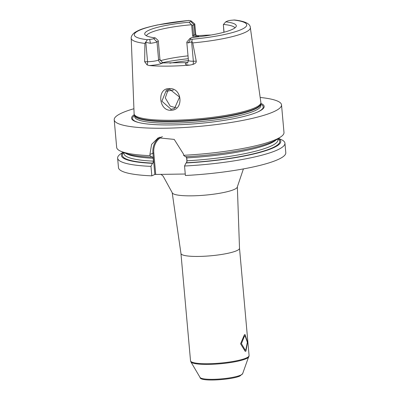 <?xml version="1.0" encoding="UTF-8"?>
<svg xmlns="http://www.w3.org/2000/svg" width="400" height="400" viewBox="0 0 400 400"><rect width="100%" height="100%" fill="white"/><g stroke="black" fill="none" stroke-linecap="round" stroke-linejoin="round"><path stroke-width="0.6" d="M223.925 32.27L223.35 24.61L225.73 21.845A45.97 7.73 174.9 0 1 236.14 26.55A45.97 7.73 174.9 0 1 191.93 37.495L190.3 38.25A5.04 0.845 -5.1 0 0 189.915 38.5A5.04 0.845 -5.1 0 0 190.73 39.04L192.045 39.25L191.96 41.68L192.735 42.915A59.8 10.055 -5.1 0 0 245.095 32.43A59.8 10.055 174.9 0 0 250.335 27.595L260.87 102.455A63.635 10.7 174.9 0 1 260.86 103.04A63.635 10.7 174.9 0 1 255.295 107.605A63.635 10.7 174.9 0 1 186.07 119.76A63.635 10.7 174.9 0 1 134.225 114.34A63.635 10.7 174.9 0 1 134.11 113.77L131.22 38.225A59.8 10.055 -5.1 0 0 144.9 43.41L147.39 39.715L149.7 39.465L150.415 43.29A8.4 1.41 -5.1 0 0 157 41.895L158.32 41.285L158.135 40.45L155.28 37.875A45.97 7.73 174.9 0 1 145.01 34.685A45.97 7.73 174.9 0 1 189.085 22.225L190.715 21.47A5.04 0.845 -5.1 0 0 191.07 20.935A5.04 0.845 -5.1 0 0 190.28 20.68L188.65 20.45L157.535 24.93C141.685 28.475 139.14 30 135.05 32.315C130.9 35.145 131.01 38.555 131.22 38.225M196.51 35.78A60.48 10.17 174.9 0 1 211.05 35.015M250.335 27.595C250.23 23.71 244.975 21.18 234.58 20L231.31 20.255A5.04 0.845 174.9 0 0 227.36 21.095L225.73 21.845M149.7 39.465A5.04 0.845 174.9 0 0 153.65 38.625L155.28 37.875M189.085 22.225L191.65 24.94L192.585 35.465L193.62 35.245L192.735 25.35L191.65 24.94M146.44 35.79A44.515 7.485 -5.1 0 1 150.295 32.755A44.515 7.485 174.9 0 1 191.41 24.76M223.48 24.43A44.515 7.485 174.9 0 1 234.925 27.895M194.585 37.235L193.62 35.245L194.94 34.635L194.06 24.74L192.735 25.35M190.715 21.47L194.06 24.74A8.4 1.41 -5.1 0 0 194.795 24.07A8.4 1.41 -5.1 0 0 194.65 23.845L191.07 20.935M187.52 62.8L187.395 62.865C187.51 63.38 187.855 62.555 188.425 60.39A8.4 1.41 -5.1 0 0 193.355 61.235L196.24 61.205C196.505 62.41 195.395 63.49 192.905 64.44L189.765 65.125A60.9 10.24 174.9 0 1 149.285 65.545L147.105 64.915L144.665 61.735L147.55 61.705L145.825 42.355L150.415 43.29M145.825 42.355L145.45 42.16M187.69 62.61L162.785 62.925L159.94 59.425L158.32 41.285M189.915 38.5L186.905 41.995A8.4 1.41 -5.1 0 0 186.805 42.245A8.4 1.41 -5.1 0 0 188.26 42.9L191.96 41.68M196.24 61.205L192.735 42.915M144.9 43.41L144.665 61.735M169.32 88.615C182.52 87.605 183.985 110.64 170.785 110.265C158.515 110.9 156.89 87.87 169.32 88.615L169.72 89.29L179.56 97.1L174.485 108.495L171.07 109.275L161.87 101.19L166.4 90.025L169.72 89.29M134.325 114.615A66.575 11.195 -5.1 0 0 138.525 122.49A66.575 11.195 -5.1 0 0 198.86 123.48A66.575 11.195 -5.1 0 0 258.065 111.825A66.575 11.195 -5.1 0 0 258.33 111.7A66.575 11.195 -5.1 0 0 260.805 103.33M260.17 97.46A83.99 14.125 174.9 0 1 281.525 104.86A83.99 14.125 174.9 0 1 274.15 111.535A83.99 14.125 -5.1 0 1 180.905 127.685A83.99 14.125 -5.1 0 1 114.205 119.795A83.99 14.125 -5.1 0 1 121.58 113.115A83.99 14.125 174.9 0 1 133.915 108.73M281.525 104.86L283.99 132.49A83.99 14.125 174.9 0 1 280.625 136.98A83.99 14.125 174.9 0 1 276.615 139.17A83.99 14.125 174.9 0 1 183.59 155.3L183.48 154.06L174.225 139.405L158.21 137.8L151.58 144.425L149.915 154.41L150.025 155.65A83.99 14.125 174.9 0 1 120.78 151.25A83.99 14.125 174.9 0 1 116.675 147.425L114.205 119.795M117.63 158.135A83.99 14.125 174.9 0 0 150.98 166.36L151.825 175.85A83.99 14.125 174.9 0 1 118.475 167.625L117.63 158.135A83.99 14.125 174.9 0 1 120.995 153.645L123.09 152.25M151.825 175.85L154.835 174.46L152.92 153.015A18.48 16.495 65.2 0 1 160.105 137.09M185.26 174.02L154.835 174.46M285.795 152.69A83.99 14.125 174.9 0 1 185.39 175.5L184.545 166.015A83.99 14.125 174.9 0 0 284.945 143.205L285.795 152.69M278.515 138.385L282.18 140.035A83.99 14.125 174.9 0 1 284.945 143.205M150.98 166.36L152.455 163.32L152.895 163.12L153.455 161.14L153.2 158.255L152.5 156.9M150.025 155.65L151.905 157.135L152.345 156.935M155.72 174.325L153.805 152.885A17.805 15.895 65.2 0 1 162.385 136.61M186.55 157.015L186.975 161.805M280.625 136.98L277.01 139.385A79.995 13.455 174.9 0 1 185.47 156.79L183.59 155.3M185.91 156.585L186.765 157.905L187.02 160.795L186.46 162.77L186.02 162.975L184.545 166.015M151.905 157.135A79.995 13.455 174.9 0 1 124.765 152.975L120.78 151.25M123.205 152.3A79.995 13.455 -5.1 0 0 152.455 163.32M186.02 162.975A79.995 13.455 -5.1 0 0 278.425 138.445M244.545 335.95L245.07 335.82L247.35 342.285L245.8 349.97L245.22 350.095L241.415 343.645L244.545 335.95M168.235 89.435L165.29 97.915L170.18 106.11L174.91 107.495L176.31 107.36M160.255 60.735A44.515 7.485 174.9 0 1 188.02 55.855M193.365 37.36L192.585 35.465M223.35 24.61L224.035 32.24M245.91 351.205L245.225 351.355L240.58 343.79L244.435 334.71L245.05 334.56L247.56 342.15L245.91 351.205M188.965 20.47A56.44 9.49 -5.1 0 0 139.24 30.39A56.44 9.49 -5.1 0 0 147.39 39.715M192.045 39.25A56.44 9.49 -5.1 0 0 241.77 29.33A56.44 9.49 -5.1 0 0 233.62 20.005M153.65 38.625L157 41.895L158.615 60.035L159.94 59.425M196.165 37.07A3.36 3 65.2 0 1 194.94 34.635A8.4 1.41 -5.1 0 0 195.68 33.97C196.5 35.86 196.985 36.61 197.13 36.225L195.31 35.94M199.2 36.725A11.76 1.975 -5.1 0 0 196.73 35.975M147.105 64.915A3.36 1.405 89.4 0 0 147.55 61.705A8.4 1.41 -5.1 0 0 158.615 60.035A3.36 3 65.2 0 0 161.965 63.305L162.785 62.925M188.26 42.9L190.73 39.04M192.905 64.44A3.36 1.405 -90.6 0 0 193.355 61.235L191.625 41.88M149.285 65.545A11.76 1.975 -5.1 0 0 161.965 63.305M187.23 62.67L186.405 63.05A11.76 1.975 -5.1 0 0 189.765 65.125M186.405 63.05A3.36 3 -114.8 0 0 187.43 62.84M134.225 114.34L134.59 115.335A63.355 10.655 -5.1 0 0 186.21 120.73A63.355 10.655 -5.1 0 0 255.13 108.63A63.355 10.655 -5.1 0 0 260.67 104.085L260.86 103.04M255.12 109.055A63.3 10.645 -5.1 0 0 260.68 104.05L260.81 105.545A63.3 10.645 -5.1 0 1 255.255 110.575A63.3 10.645 -5.1 0 1 184.98 122.745A63.3 10.645 -5.1 0 1 134.715 116.8L134.58 115.305A63.3 10.645 -5.1 0 0 184.92 121.22A63.3 10.645 -5.1 0 0 255.12 109.055M257.63 112.015A65.595 11.03 -5.1 0 0 260.69 104.2M134.595 115.45A65.595 11.03 -5.1 0 0 138.99 122.605M153.805 152.885L149.915 154.41M125.82 153.395A77.27 12.995 -5.1 0 0 153.2 158.255M186.765 157.905A77.27 12.995 -5.1 0 0 276.045 139.99M123.88 152.59L123.975 153.625A77.27 12.995 -5.1 0 0 153.455 161.14M187.02 160.795A77.27 12.995 -5.1 0 0 277.905 139.89L277.81 138.855M152.895 163.12A78.95 13.275 174.9 0 1 123.855 152.58M277.835 138.84A78.95 13.275 174.9 0 1 186.46 162.77M243.405 168.915L237.355 186.84A32.715 5.5 174.9 0 1 234.475 189.34A32.715 5.5 174.9 0 1 198.45 195.61A32.715 5.5 174.9 0 1 172.195 192.655L180.95 253.485L190.525 360.785A29.395 4.945 -5.1 0 0 213.87 363.545A29.395 4.945 -5.1 0 0 246.505 357.895A29.395 4.945 -5.1 0 0 249.085 355.555L239.51 248.26A29.395 4.945 174.9 0 1 236.93 250.595A29.395 4.945 174.9 0 1 204.295 256.245A29.395 4.945 174.9 0 1 180.95 253.485M242.655 373.655L240.075 375.91C233.075 379.64 199.83 382.15 200.06 377.455A21.45 3.605 -5.1 0 0 217.835 379.145A21.45 3.605 -5.1 0 0 240.815 375.065A21.45 3.605 -5.1 0 0 242.655 373.655L249.085 355.555M200.06 377.455L190.87 361.85A29.24 4.915 -5.1 0 0 215.105 364.15A29.24 4.915 -5.1 0 0 246.425 358.595A29.24 4.915 -5.1 0 0 248.935 356.665M170.785 110.265L171.07 109.275M166.6 91.305A52.915 8.9 174.9 0 1 173.44 90.04M169.845 63.185A52.915 8.9 174.9 0 1 188.435 60.63M162.11 62.77A51.655 8.685 174.9 0 1 188.275 58.7M195.68 33.97L194.795 24.07M188.425 60.39L186.805 42.245M160.93 174.27L163.14 176.155L172.195 192.655M237.355 186.84L239.51 248.26M190.87 361.85L190.525 360.785"/></g></svg>
